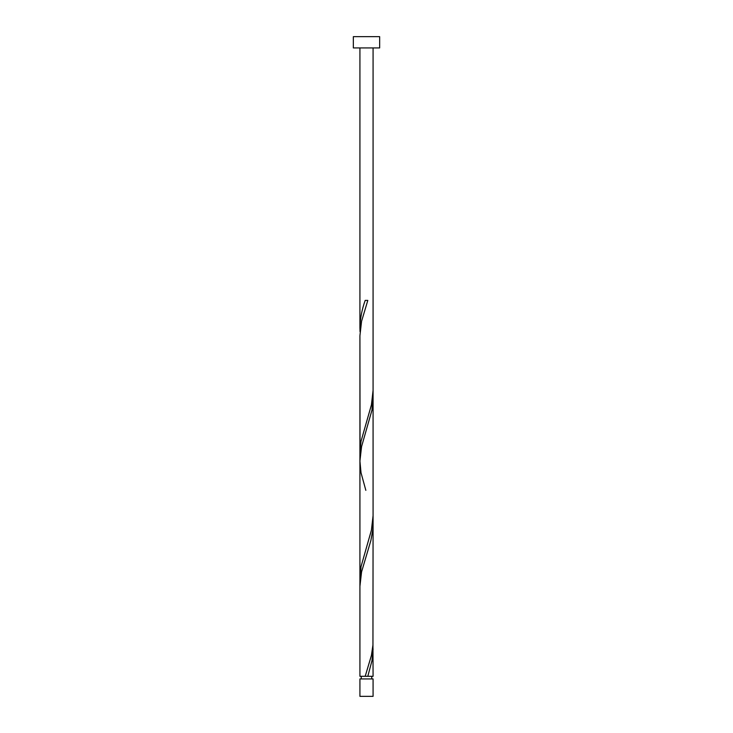 <?xml version="1.0" encoding="UTF-8"?>
<svg xmlns="http://www.w3.org/2000/svg" width="733" height="733" viewBox="0 0 733 733"><rect width="100%" height="100%" fill="white"/><g stroke="black" fill="none" stroke-linecap="round" stroke-linejoin="round"><path stroke-width="1.1" d="M373.079 696.35L359.921 696.35L359.921 678.932L373.079 678.932L373.079 696.35M371.759 678.932L371.759 676.302M361.241 678.932L361.241 676.302M379.657 47.929L353.343 47.929L353.343 36.65L379.657 36.65L379.657 47.929M365.19 676.302L371.429 655.421L372.95 644.976L373.079 523.674L372.74 530.115L370.861 540.56L361.571 571.887L359.921 586.327L359.921 676.302L373.079 676.302L372.95 644.976M367.81 676.302L371.988 660.635L373.079 648.971M359.921 586.327L359.93 451.803L361.012 441.367L371.429 404.818L373.079 390.377L373.079 515.684L371.429 530.115L361.012 566.664L360.05 582.323M365.84 490.35L361.012 472.693L359.921 461.03L359.921 578.328L359.921 335.723L361.571 321.283L367.81 300.402L365.19 300.402C361.91 309.518 360.15 318.626 359.921 327.733L360.05 331.728M360.05 457.026L359.921 335.723L359.921 461.03L361.571 446.589L371.988 410.04L372.95 394.381M359.921 327.733L359.921 47.929M373.079 523.674L373.079 398.376M373.079 390.377L373.079 47.929"/></g></svg>
